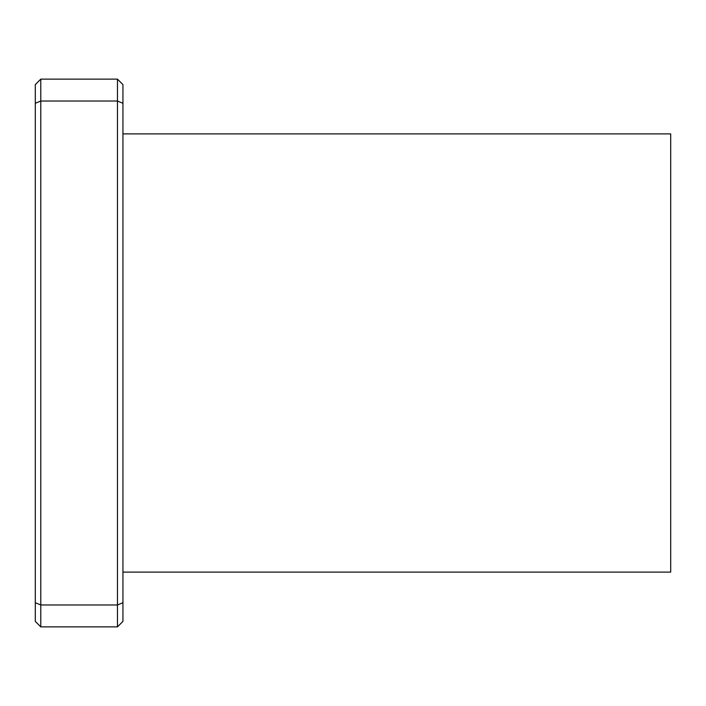 <?xml version="1.0" encoding="UTF-8"?>
<svg xmlns="http://www.w3.org/2000/svg" width="706" height="706" viewBox="0 0 706 706"><rect width="100%" height="100%" fill="white"/><g stroke="black" fill="none" stroke-linecap="round" stroke-linejoin="round"><path stroke-width="1.06" d="M122.941 602.703L122.941 621.404L117.461 626.875L117.461 604.971L40.78 604.971L40.78 101.029L117.461 101.029L117.461 79.125L122.941 84.596L122.941 103.297L117.461 101.029L117.461 604.971L122.941 602.703L122.941 103.297M35.3 103.297L40.78 101.029L40.78 79.125L35.3 84.596L35.3 621.404L40.78 626.875L117.461 626.875M40.78 626.875L40.78 604.971L35.3 602.703M117.461 79.125L40.78 79.125M122.941 572.107L670.7 572.107L670.7 133.893L122.941 133.893"/></g></svg>
